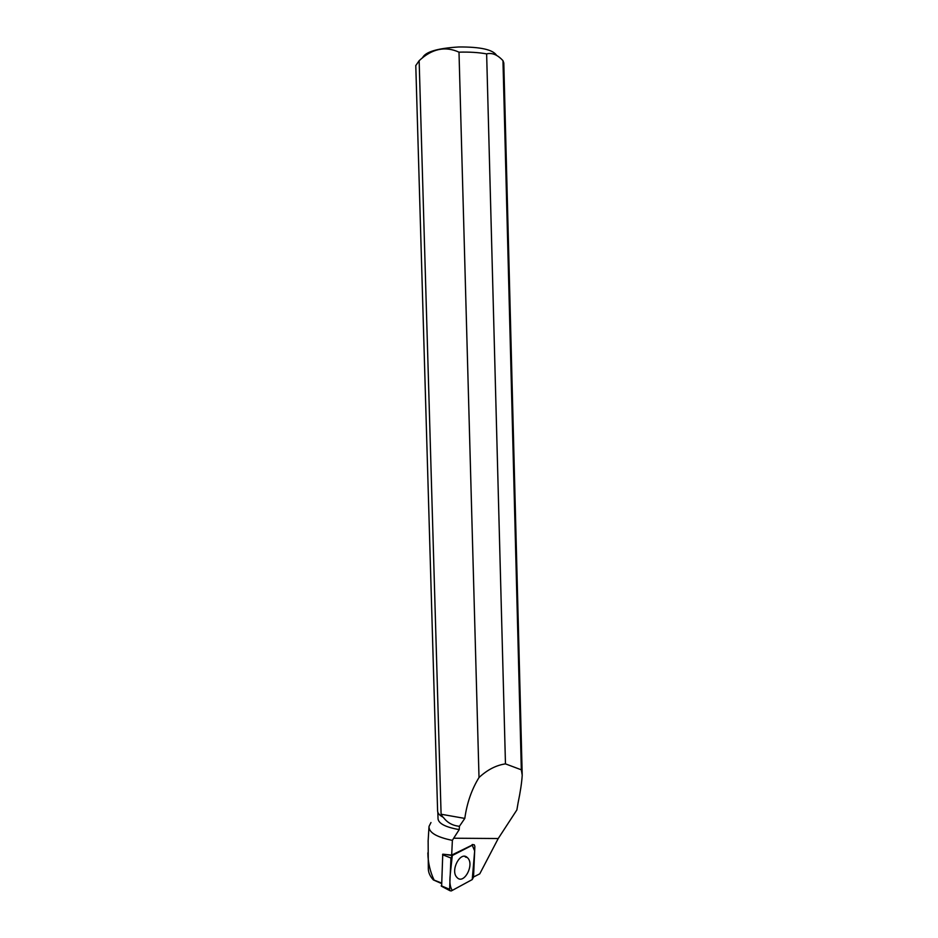 <?xml version="1.0" encoding="UTF-8"?>
<svg xmlns="http://www.w3.org/2000/svg" width="938" height="938" viewBox="0 0 938 938"><rect width="100%" height="100%" fill="white"/><g stroke="black" fill="none" stroke-linecap="round" stroke-linejoin="round"><path stroke-width="1.41" d="M441.646 886.211L442.748 854.225M473.244 844.739L452.292 855.526L450.944 858.024L449.595 889.294L449.959 890.713L451.272 890.948L472.248 879.563L473.538 877.089L474.863 846.428L474.288 844.798L472.142 844.587M457.087 877.569C463.97 885.085 474.804 864.449 467.57 857.801L467.194 857.461C460.429 850.872 450.099 870.464 456.841 877.311L457.087 877.569M522.196 774.471L503.8 62.952L502.967 60.653L521.329 769.817L522.22 775.234C521.763 782.585 520.379 791.813 518.081 802.905L516.885 809.916L498.23 838.525L479.764 873.841L473.538 876.995M428.138 840.823L428.326 869.198C428.514 872.891 430.19 876.479 433.379 879.938L441.306 883.42M438.034 818.651L438.034 818.851C438.714 823.67 445.785 827.257 459.221 829.602L459.432 826.284C452.679 825.675 447.32 822.72 443.369 817.397L439.969 815.145M430.976 822.532L429.018 826.437C428.713 832.475 436.498 837.118 452.374 840.366L453.675 838.22L498.23 838.525M459.221 829.602L453.675 838.22M473.092 844.634L451.682 855.093L452.374 840.366M521.329 769.817L505.465 763.872C496.179 765.232 487.361 769.781 479.013 777.52C471.662 789.468 466.925 803.104 464.802 818.417L459.432 826.284M427.845 852.877C428.021 862.585 430.108 871.66 434.106 880.102L433.379 879.938M451.682 855.093L442.748 854.178M441.329 882.939L434.106 880.102M437.6 810.924L437.612 811.124C437.741 813.234 439.465 815.204 442.771 817.021L441.095 814.231L419.145 60.7L415.78 65.59M505.465 763.872L486.634 53.888C478.486 52.434 469.27 51.86 458.999 52.165L479.013 777.52M442.771 817.021L443.369 817.397M496.589 55.377C492.989 49.644 480.444 46.841 458.928 46.97C437.425 48.26 425.277 51.883 422.51 57.839M419.145 60.7C431.902 48.741 445.187 45.892 458.999 52.165M486.634 53.888C492.087 52.493 497.527 54.756 502.967 60.653M464.627 856.335L466.08 857.215M441.095 814.231L464.802 818.417M472.236 879.563L474.663 850.918L472.248 845.255L452.292 855.526L450.217 874.791C449.384 882.201 450.076 887.395 452.304 890.385L472.236 879.563M447.508 854.799L452.292 855.526M441.2 885.777L449.595 889.294M450.944 858.024L442.548 854.741M472.271 844.528L473.409 844.681M441.306 886.14L449.959 890.713M465.529 857.098L467.194 857.461M437.847 812.285L438.034 818.851M428.971 827.164L428.103 841.363M437.612 811.124L415.78 65.414"/></g></svg>
